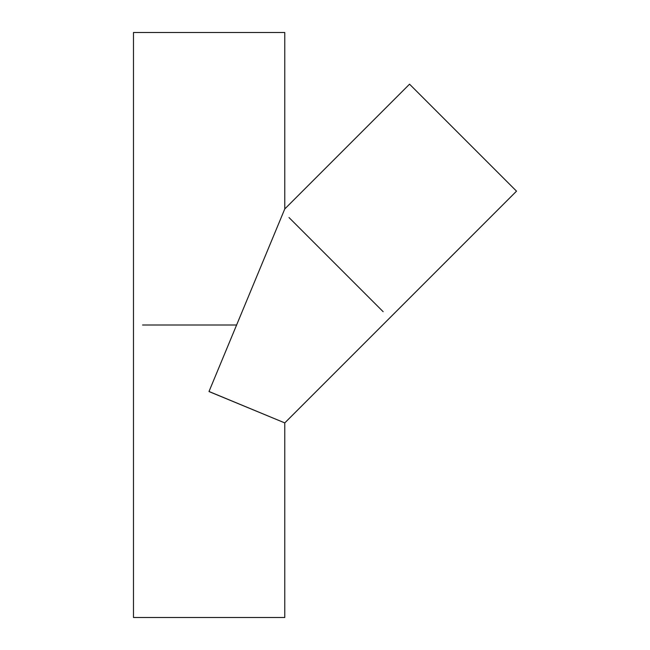 <?xml version="1.0" encoding="UTF-8"?>
<svg xmlns="http://www.w3.org/2000/svg" width="650" height="650" viewBox="0 0 650 650"><rect width="100%" height="100%" fill="white"/><g stroke="black" fill="none" stroke-linecap="round" stroke-linejoin="round"><path stroke-width="0.97" d="M516.514 191.157L409.541 84.175L284.773 208.943L284.773 32.5L133.486 32.5L133.486 617.5L284.773 617.5L284.773 422.906L516.514 191.157M209.007 391.495L284.773 208.943L209.007 391.495M209.178 391.625L284.773 422.906L209.072 391.511M142.561 325L236.706 325M289.006 217.547L383.151 311.691"/></g></svg>
